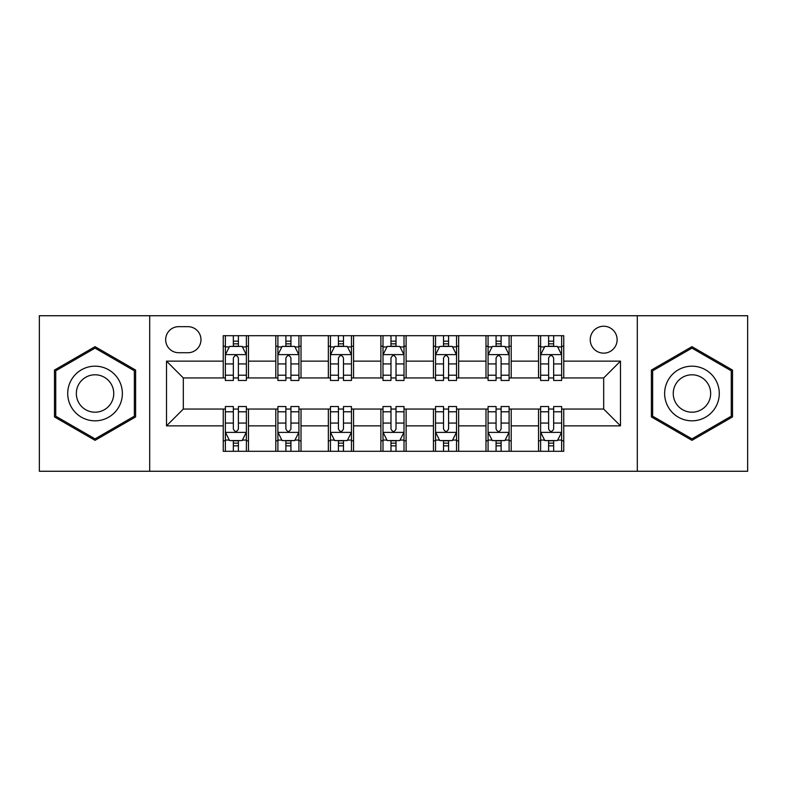 <?xml version="1.0" encoding="UTF-8"?>
<svg xmlns="http://www.w3.org/2000/svg" width="787" height="787" viewBox="0 0 787 787"><rect width="100%" height="100%" fill="white"/><g stroke="black" fill="none" stroke-linecap="round" stroke-linejoin="round"><path stroke-width="1.18" d="M603.678 326.241A13.448 13.448 0 0 0 590.23 339.699A13.448 13.448 0 0 0 603.678 353.147A13.448 13.448 0 0 0 617.126 339.699A13.448 13.448 0 0 0 603.678 326.241M637.303 471.265L747.65 471.265L747.65 315.735L637.303 315.735L637.303 471.265L149.697 471.265L149.697 315.735L39.35 315.735L39.35 471.265L149.697 471.265M178.698 352.724L187.945 352.724A13.035 13.035 0 0 0 200.98 339.699A13.035 13.035 0 0 0 187.945 326.664L178.698 326.664A13.035 13.035 0 0 0 165.663 339.699A13.035 13.035 0 0 0 178.698 352.724M637.303 315.735L149.697 315.735M223.252 425.865L166.51 425.865L166.51 361.135L223.252 361.135L223.252 377.947L183.322 377.947L183.322 409.053L223.252 409.053L223.252 451.295L563.748 451.295L563.748 409.053L603.678 409.053L603.678 377.947L563.748 377.947L563.748 361.135L620.49 361.135L620.49 425.865L563.748 425.865M563.748 361.135L563.748 335.705L223.252 335.705L223.252 361.135M538.524 335.705L538.524 377.947L540.62 377.947M548.608 377.947L553.654 377.947M561.643 377.947L563.748 377.947M538.524 377.947L509.1 377.947M485.982 335.705L485.982 377.947L488.078 377.947M496.066 377.947L501.112 377.947M485.982 377.947L456.549 377.947M433.43 335.705L433.43 377.947L435.536 377.947M443.524 377.947L448.57 377.947M433.43 377.947L404.006 377.947M380.888 335.705L380.888 377.947L382.994 377.947M390.982 377.947L396.018 377.947M380.888 377.947L351.464 377.947M328.346 335.705L328.346 377.947L330.451 377.947M338.43 377.947L343.476 377.947M328.346 377.947L298.922 377.947M275.804 335.705L275.804 377.947L277.9 377.947M285.888 377.947L290.934 377.947M275.804 377.947L246.38 377.947M223.252 377.947L225.357 377.947M233.345 377.947L238.392 377.947M223.252 409.053L225.357 409.053M233.345 409.053L238.392 409.053M246.38 409.053L248.476 409.053L248.476 451.295M277.9 409.053L248.476 409.053M285.888 409.053L290.934 409.053M298.922 409.053L301.018 409.053L301.018 451.295M330.451 409.053L301.018 409.053M338.43 409.053L343.476 409.053M351.464 409.053L353.57 409.053L353.57 451.295M382.994 409.053L353.57 409.053M390.982 409.053L396.018 409.053M404.006 409.053L406.112 409.053L406.112 451.295M435.536 409.053L406.112 409.053M443.524 409.053L448.57 409.053M456.549 409.053L458.654 409.053L458.654 451.295M488.078 409.053L458.654 409.053M496.066 409.053L501.112 409.053M509.1 409.053L511.196 409.053L511.196 451.295M540.62 409.053L511.196 409.053M548.608 409.053L553.654 409.053M561.643 409.053L563.748 409.053M248.476 335.705L248.476 377.947M223.252 346.211L225.357 346.211M233.345 346.211L238.392 346.211M246.38 346.211L248.476 346.211M223.252 440.789L225.357 440.789M233.345 440.789L238.392 440.789M246.38 440.789L248.476 440.789M275.804 409.053L275.804 451.295M301.018 335.705L301.018 377.947M275.804 346.211L277.9 346.211M285.888 346.211L290.934 346.211M298.922 346.211L301.018 346.211M275.804 440.789L277.9 440.789M285.888 440.789L290.934 440.789M298.922 440.789L301.018 440.789M328.346 409.053L328.346 451.295M328.346 440.789L330.451 440.789M338.43 440.789L343.476 440.789M351.464 440.789L353.57 440.789M353.57 335.705L353.57 377.947M328.346 346.211L330.451 346.211M338.43 346.211L343.476 346.211M351.464 346.211L353.57 346.211M380.888 409.053L380.888 451.295M380.888 440.789L382.994 440.789M390.982 440.789L396.018 440.789M404.006 440.789L406.112 440.789M406.112 335.705L406.112 377.947M380.888 346.211L382.994 346.211M390.982 346.211L396.018 346.211M404.006 346.211L406.112 346.211M433.43 409.053L433.43 451.295M433.43 440.789L435.536 440.789M443.524 440.789L448.57 440.789M456.549 440.789L458.654 440.789M458.654 335.705L458.654 377.947M433.43 346.211L435.536 346.211M443.524 346.211L448.57 346.211M456.549 346.211L458.654 346.211M485.982 409.053L485.982 451.295M485.982 440.789L488.078 440.789M496.066 440.789L501.112 440.789M509.1 440.789L511.196 440.789M511.196 335.705L511.196 377.947M485.982 346.211L488.078 346.211M496.066 346.211L501.112 346.211M509.1 346.211L511.196 346.211M538.524 409.053L538.524 451.295M538.524 440.789L540.62 440.789M548.608 440.789L553.654 440.789M561.643 440.789L563.748 440.789M538.524 346.211L540.62 346.211M548.608 346.211L553.654 346.211M561.643 346.211L563.748 346.211M183.322 377.947L166.51 361.135M183.322 409.053L166.51 425.865M620.49 361.135L603.678 377.947M620.49 425.865L603.678 409.053M95.05 440.336L135.61 416.923L135.61 370.077L95.05 346.664L54.48 370.077L54.48 416.923L95.05 440.336M732.52 370.077L691.95 346.664L651.39 370.077L651.39 416.923L691.95 440.336L732.52 416.923L732.52 370.077M238.392 341.165L233.345 341.165M246.38 375.202L238.392 375.202L238.392 380.465L246.38 380.465L246.38 354.829L242.17 346.418L229.558 346.418L225.357 354.829L225.357 380.465L233.345 380.465L233.345 375.202L225.357 375.202M225.357 354.829L225.357 335.705M246.38 354.829L246.38 335.705M233.345 346.418L233.345 335.705M238.392 335.705L238.392 346.418M238.392 375.202L238.392 357.977C236.71 354.74 235.028 354.74 233.345 357.977L233.345 375.202M233.345 445.835L238.392 445.835M225.357 411.798L233.345 411.798L233.345 406.535L225.357 406.535L225.357 432.171L229.558 440.582L242.17 440.582L246.38 432.171L246.38 406.535L238.392 406.535L238.392 411.798L246.38 411.798M246.38 432.171L246.38 451.295M225.357 432.171L225.357 451.295M238.392 440.582L238.392 451.295M233.345 451.295L233.345 440.582M233.345 411.798L233.345 429.023C235.028 432.26 236.7 432.26 238.392 429.023L238.392 411.798M290.934 341.165L285.888 341.165M298.922 375.202L290.934 375.202L290.934 380.465L298.922 380.465L298.922 354.829L294.712 346.418L282.11 346.418L277.9 354.829L277.9 380.465L285.888 380.465L285.888 375.202L277.9 375.202M277.9 354.829L277.9 335.705M298.922 354.829L298.922 335.705M285.888 346.418L285.888 335.705M290.934 335.705L290.934 346.418M290.934 375.202L290.934 357.977C289.252 354.74 287.57 354.74 285.888 357.977L285.888 375.202M343.476 341.165L338.43 341.165M351.464 375.202L343.476 375.202L343.476 380.465L351.464 380.465L351.464 354.829L347.264 346.418L334.652 346.418L330.451 354.829L330.451 380.465L338.43 380.465L338.43 375.202L330.451 375.202M330.451 354.829L330.451 335.705M351.464 354.829L351.464 335.705M338.43 346.418L338.43 335.705M343.476 335.705L343.476 346.418M343.476 375.202L343.476 357.977C341.794 354.74 340.122 354.74 338.43 357.977L338.43 375.202M396.018 341.165L390.982 341.165M404.006 375.202L396.018 375.202L396.018 380.465L404.006 380.465L404.006 354.829L399.806 346.418L387.194 346.418L382.994 354.829L382.994 380.465L390.982 380.465L390.982 375.202L382.994 375.202M382.994 354.829L382.994 335.705M404.006 354.829L404.006 335.705M390.982 346.418L390.982 335.705M396.018 335.705L396.018 346.418M396.018 375.202L396.018 357.977C394.346 354.74 392.664 354.74 390.982 357.977L390.982 375.202M285.888 445.835L290.934 445.835M277.9 411.798L285.888 411.798L285.888 406.535L277.9 406.535L277.9 432.171L282.11 440.582L294.712 440.582L298.922 432.171L298.922 406.535L290.934 406.535L290.934 411.798L298.922 411.798M298.922 432.171L298.922 451.295M277.9 432.171L277.9 451.295M290.934 440.582L290.934 451.295M285.888 451.295L285.888 440.582M285.888 411.798L285.888 429.023C287.57 432.26 289.252 432.26 290.934 429.023L290.934 411.798M338.43 445.835L343.476 445.835M330.451 411.798L338.43 411.798L338.43 406.535L330.451 406.535L330.451 432.171L334.652 440.582L347.264 440.582L351.464 432.171L351.464 406.535L343.476 406.535L343.476 411.798L351.464 411.798M351.464 432.171L351.464 451.295M330.451 432.171L330.451 451.295M343.476 440.582L343.476 451.295M338.43 451.295L338.43 440.582M338.43 411.798L338.43 429.023C340.112 432.26 341.794 432.26 343.476 429.023L343.476 411.798M390.982 445.835L396.018 445.835M382.994 411.798L390.982 411.798L390.982 406.535L382.994 406.535L382.994 432.171L387.194 440.582L399.806 440.582L404.006 432.171L404.006 406.535L396.018 406.535L396.018 411.798L404.006 411.798M404.006 432.171L404.006 451.295M382.994 432.171L382.994 451.295M396.018 440.582L396.018 451.295M390.982 451.295L390.982 440.582M390.982 411.798L390.982 429.023C392.654 432.26 394.336 432.26 396.018 429.023L396.018 411.798M448.57 341.165L443.524 341.165M456.549 375.202L448.57 375.202L448.57 380.465L456.549 380.465L456.549 354.829L452.348 346.418L439.736 346.418L435.536 354.829L435.536 380.465L443.524 380.465L443.524 375.202L435.536 375.202M435.536 354.829L435.536 335.705M456.549 354.829L456.549 335.705M443.524 346.418L443.524 335.705M448.57 335.705L448.57 346.418M448.57 375.202L448.57 357.977C446.888 354.74 445.206 354.74 443.524 357.977L443.524 375.202M443.524 445.835L448.57 445.835M435.536 411.798L443.524 411.798L443.524 406.535L435.536 406.535L435.536 432.171L439.736 440.582L452.348 440.582L456.549 432.171L456.549 406.535L448.57 406.535L448.57 411.798L456.549 411.798M456.549 432.171L456.549 451.295M435.536 432.171L435.536 451.295M448.57 440.582L448.57 451.295M443.524 451.295L443.524 440.582M443.524 411.798L443.524 429.023C445.206 432.26 446.878 432.26 448.57 429.023L448.57 411.798M118.709 379.836A27.319 27.319 0 0 0 81.386 369.841A27.319 27.319 0 0 0 71.381 407.164A27.319 27.319 0 0 0 108.704 417.159A27.319 27.319 0 0 0 118.709 379.836M111.242 384.145A18.701 18.701 0 0 0 85.694 377.298A18.701 18.701 0 0 0 78.848 402.855A18.701 18.701 0 0 0 104.396 409.702A18.701 18.701 0 0 0 111.242 384.145M95.05 438.88L55.739 416.195L55.739 370.805L95.05 348.12L134.351 370.805L134.351 416.195L95.05 438.88M691.95 420.819A27.319 27.319 0 0 0 719.279 393.5A27.319 27.319 0 0 0 691.95 366.181A27.319 27.319 0 0 0 664.631 393.5A27.319 27.319 0 0 0 691.95 420.819M691.95 412.201A18.701 18.701 0 0 0 710.661 393.5A18.701 18.701 0 0 0 691.95 374.799A18.701 18.701 0 0 0 673.249 393.5A18.701 18.701 0 0 0 691.95 412.201M652.649 370.805L691.95 348.12L731.261 370.805L731.261 416.195L691.95 438.88L652.649 416.195L652.649 370.805M501.112 341.165L496.066 341.165M509.1 375.202L501.112 375.202L501.112 380.465L509.1 380.465L509.1 354.829L504.89 346.418L492.288 346.418L488.078 354.829L488.078 380.465L496.066 380.465L496.066 375.202L488.078 375.202M488.078 354.829L488.078 335.705M509.1 354.829L509.1 335.705M496.066 346.418L496.066 335.705M501.112 335.705L501.112 346.418M501.112 375.202L501.112 357.977C499.43 354.74 497.748 354.74 496.066 357.977L496.066 375.202M553.654 341.165L548.608 341.165M561.643 375.202L553.654 375.202L553.654 380.465L561.643 380.465L561.643 354.829L557.442 346.418L544.83 346.418L540.62 354.829L540.62 380.465L548.608 380.465L548.608 375.202L540.62 375.202M540.62 354.829L540.62 335.705M561.643 354.829L561.643 335.705M548.608 346.418L548.608 335.705M553.654 335.705L553.654 346.418M553.654 375.202L553.654 357.977C551.972 354.74 550.3 354.74 548.608 357.977L548.608 375.202M496.066 445.835L501.112 445.835M488.078 411.798L496.066 411.798L496.066 406.535L488.078 406.535L488.078 432.171L492.288 440.582L504.89 440.582L509.1 432.171L509.1 406.535L501.112 406.535L501.112 411.798L509.1 411.798M509.1 432.171L509.1 451.295M488.078 432.171L488.078 451.295M501.112 440.582L501.112 451.295M496.066 451.295L496.066 440.582M496.066 411.798L496.066 429.023C497.748 432.26 499.43 432.26 501.112 429.023L501.112 411.798M548.608 445.835L553.654 445.835M540.62 411.798L548.608 411.798L548.608 406.535L540.62 406.535L540.62 432.171L544.83 440.582L557.442 440.582L561.643 432.171L561.643 406.535L553.654 406.535L553.654 411.798L561.643 411.798M561.643 432.171L561.643 451.295M540.62 432.171L540.62 451.295M553.654 440.582L553.654 451.295M548.608 451.295L548.608 440.582M548.608 411.798L548.608 429.023C550.29 432.26 551.972 432.26 553.654 429.023L553.654 411.798M275.804 425.865L248.476 425.865M275.804 361.135L248.476 361.135M328.346 361.135L301.018 361.135M328.346 425.865L301.018 425.865M380.888 361.135L353.57 361.135M380.888 425.865L353.57 425.865M433.43 361.135L406.112 361.135M433.43 425.865L406.112 425.865M485.982 361.135L458.654 361.135M485.982 425.865L458.654 425.865M538.524 361.135L511.196 361.135M538.524 425.865L511.196 425.865M246.272 354.612L225.466 354.612M225.357 346.929L229.312 346.929M242.426 346.929L246.38 346.929M233.345 363.928L225.357 363.928M246.38 363.928L238.392 363.928M238.392 343.84L233.345 343.84M225.466 432.388L246.272 432.388M246.38 440.071L242.426 440.071M229.312 440.071L225.357 440.071M238.392 423.072L246.38 423.072M225.357 423.072L233.345 423.072M233.345 443.16L238.392 443.16M298.814 354.612L278.008 354.612M277.9 346.929L281.854 346.929M294.968 346.929L298.922 346.929M285.888 363.928L277.9 363.928M298.922 363.928L290.934 363.928M290.934 343.84L285.888 343.84M351.356 354.612L330.55 354.612M330.451 346.929L334.396 346.929M347.51 346.929L351.464 346.929M338.43 363.928L330.451 363.928M351.464 363.928L343.476 363.928M343.476 343.84L338.43 343.84M403.908 354.612L383.092 354.612M382.994 346.929L386.938 346.929M400.062 346.929L404.006 346.929M390.982 363.928L382.994 363.928M404.006 363.928L396.018 363.928M396.018 343.84L390.982 343.84M278.008 432.388L298.814 432.388M298.922 440.071L294.968 440.071M281.854 440.071L277.9 440.071M290.934 423.072L298.922 423.072M277.9 423.072L285.888 423.072M285.888 443.16L290.934 443.16M330.55 432.388L351.356 432.388M351.464 440.071L347.51 440.071M334.396 440.071L330.451 440.071M343.476 423.072L351.464 423.072M330.451 423.072L338.43 423.072M338.43 443.16L343.476 443.16M383.092 432.388L403.908 432.388M404.006 440.071L400.062 440.071M386.938 440.071L382.994 440.071M396.018 423.072L404.006 423.072M382.994 423.072L390.982 423.072M390.982 443.16L396.018 443.16M456.45 354.612L435.644 354.612M435.536 346.929L439.49 346.929M452.604 346.929L456.549 346.929M443.524 363.928L435.536 363.928M456.549 363.928L448.57 363.928M448.57 343.84L443.524 343.84M435.644 432.388L456.45 432.388M456.549 440.071L452.604 440.071M439.49 440.071L435.536 440.071M448.57 423.072L456.549 423.072M435.536 423.072L443.524 423.072M443.524 443.16L448.57 443.16M508.992 354.612L488.186 354.612M488.078 346.929L492.032 346.929M505.146 346.929L509.1 346.929M496.066 363.928L488.078 363.928M509.1 363.928L501.112 363.928M501.112 343.84L496.066 343.84M561.534 354.612L540.728 354.612M540.62 346.929L544.574 346.929M557.688 346.929L561.643 346.929M548.608 363.928L540.62 363.928M561.643 363.928L553.654 363.928M553.654 343.84L548.608 343.84M488.186 432.388L508.992 432.388M509.1 440.071L505.146 440.071M492.032 440.071L488.078 440.071M501.112 423.072L509.1 423.072M488.078 423.072L496.066 423.072M496.066 443.16L501.112 443.16M540.728 432.388L561.534 432.388M561.643 440.071L557.688 440.071M544.574 440.071L540.62 440.071M553.654 423.072L561.643 423.072M540.62 423.072L548.608 423.072M548.608 443.16L553.654 443.16"/></g></svg>
